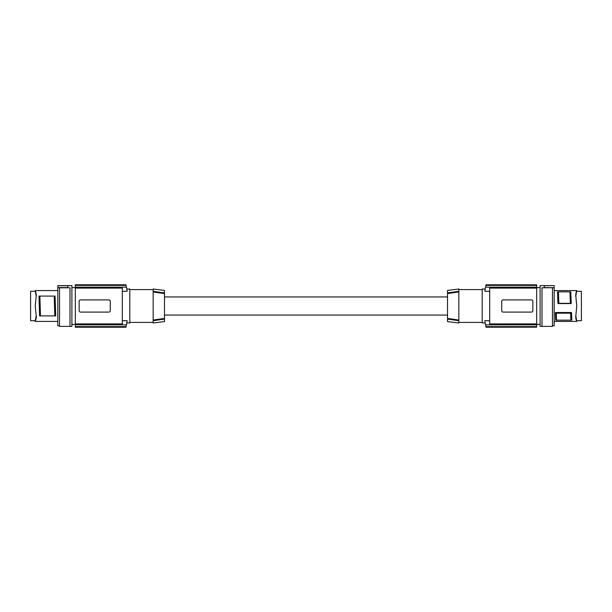 <?xml version="1.0" encoding="UTF-8"?>
<svg xmlns="http://www.w3.org/2000/svg" width="612" height="612" viewBox="0 0 612 612"><rect width="100%" height="100%" fill="white"/><g stroke="black" fill="none" stroke-linecap="round" stroke-linejoin="round"><path stroke-width="0.92" d="M57.834 287.732L57.834 285.62L71.895 285.62L71.895 326.38L59.532 326.38L59.532 287.732L57.834 287.732L57.834 325.813L59.532 325.813M35.779 319.556L36.253 317.919M36.253 294.081L35.274 290.669M36.238 296.46L35.236 290.578L36.276 295.091L35.236 306L36.276 316.909L35.236 321.422L35.458 320.902L35.236 321.422L35.458 320.902L35.236 321.422L57.834 321.422M36.238 315.54L35.259 320.719L30.6 320.719L30.6 291.281L35.259 291.281L35.236 290.578L35.458 291.098M35.879 319.311L36.001 318.913M36.07 318.63L36.154 318.118M36.253 295.596L36.276 295.091M36.253 316.404L36.276 316.909M35.259 320.719L35.236 321.422M125.95 327.229L75.322 327.229L75.322 288.099L122.308 288.099L122.308 323.901L75.322 323.901M125.95 284.771L75.322 284.771L75.322 288.099M122.308 291.289L127.151 291.289A99.067 99.067 0 0 0 126.439 287.166L75.322 287.166M75.322 284.817L125.957 284.817A99.067 99.067 0 0 1 126.08 285.383L126.439 287.166M127.151 291.289C126.669 288.267 126.669 288.267 127.151 291.289C126.669 288.267 126.669 288.267 127.151 291.289M75.322 285.383L126.08 285.383M109.005 299.918L108.86 299.918A1.415 1.415 0 0 1 110.275 301.334L110.275 310.667A1.415 1.415 0 0 1 108.86 312.082L80.555 312.082A1.415 1.415 0 0 1 79.139 310.667L79.139 301.334A1.415 1.415 0 0 1 80.555 299.918L108.86 299.918M79.629 311.738L80.141 312.021M122.308 320.711L127.151 320.711A99.067 99.067 0 0 1 126.439 324.834L126.08 326.617A99.067 99.067 0 0 1 125.957 327.183L75.322 327.183M75.322 324.834L126.439 324.834M126.783 289.017L129.805 289.017L129.805 322.983L126.783 322.983M127.151 320.711C126.669 323.733 126.669 323.733 127.151 320.711C126.669 323.733 126.669 323.733 127.151 320.711M75.322 326.617L126.08 326.617M129.805 289.583L153.161 289.583M129.805 322.417L153.161 322.417M153.161 291.947L153.161 289.017L164.483 290.409L164.483 292.926L153.161 291.289L164.483 292.926L164.483 293.599L153.161 291.947L153.161 320.053L164.483 318.401L164.483 293.599M164.483 318.401L164.483 319.074L153.161 320.711L153.161 320.053M164.483 321.591L164.483 319.074L153.161 320.711L153.161 322.983L164.483 321.591M447.517 319.074L447.517 321.591L458.839 322.983L458.839 320.711L447.517 319.074L447.517 292.926L458.839 291.289L447.517 292.926L447.517 290.409L458.839 289.017L458.839 320.711L447.517 319.074M482.195 289.583L458.839 289.583M482.195 322.417L458.839 322.417M485.217 322.983L482.195 322.983L482.195 289.017L485.217 289.017M489.692 291.289L484.849 291.289C485.331 288.267 485.331 288.267 484.849 291.289A99.067 99.067 0 0 1 485.561 287.166L536.678 287.166L536.678 288.099L489.692 288.099L489.692 323.901L536.678 323.901L536.678 288.099M485.92 285.383A99.067 99.067 0 0 1 486.043 284.817L536.678 284.817L536.678 285.383L485.92 285.383L485.561 287.166M531.583 299.918L503.141 299.918A1.415 1.415 0 0 0 501.725 301.334L501.725 310.667A1.415 1.415 0 0 0 503.141 312.082L502.995 312.082M503.141 312.082L531.446 312.082A1.415 1.415 0 0 0 532.861 310.667L532.861 301.334A1.415 1.415 0 0 0 531.446 299.918M536.678 323.901L536.678 324.834L485.561 324.834L485.92 326.617A99.067 99.067 0 0 0 486.043 327.183L536.678 327.183L486.05 327.229M489.692 320.711L484.849 320.711A99.067 99.067 0 0 0 485.561 324.834M486.05 284.771L536.678 284.817M536.678 285.383L536.678 287.166M536.678 324.834L536.678 327.183M536.678 326.617L485.92 326.617M484.849 320.711C485.331 323.733 485.331 323.733 484.849 320.711M541.995 287.824L541.995 326.38L540.105 326.38L540.105 285.62L554.166 285.62L544.259 285.712L544.259 287.778L541.995 287.778L554.166 287.732L544.259 287.579M554.166 287.579L554.166 285.712M552.468 287.824L552.468 326.38L541.995 326.38M554.166 287.732L554.166 325.813L552.468 325.813M575.762 315.54L576.764 321.422L575.724 316.909L576.764 306L575.724 295.091L576.764 290.578L575.747 294.081M575.762 296.46L576.764 290.578L576.542 291.098L576.764 290.578L576.542 291.098L576.764 290.578L554.166 290.578M571.241 303.59L570.338 303.345L569.963 291.848L570.789 291.848L571.241 303.59L557.945 303.59L557.486 291.848L558.465 291.848L557.486 291.848M555.382 312.518L571.509 312.518L571.83 320.153L555.704 320.153L555.382 312.518L556.277 313.176L556.522 320.153L555.704 320.153M575.747 316.404L575.724 316.909M575.747 295.596L575.724 295.091M576.244 291.748L576.764 290.578M575.93 318.63L575.861 318.24M575.747 317.919L576.611 321.048M576.244 320.252L576.244 319.594L576.741 320.719L581.4 320.719L581.4 291.281L576.741 291.281M554.166 321.422L576.764 321.422L576.542 320.902M571.509 312.518L570.606 313.176L556.277 313.176M570.606 313.176L570.858 320.153L571.83 320.153M570.858 320.153L556.522 320.153M570.789 291.848L558.465 291.848L558.84 303.345L557.945 303.59M570.338 303.345L558.84 303.345M447.517 293.599L458.839 291.947M458.839 320.053L447.517 318.401M57.834 285.712L67.741 285.712L67.741 287.778L70.005 287.778L59.532 287.824M39.895 296.093L40.453 315.907L39.589 315.907L38.961 296.093L55.088 296.093L55.715 315.907L54.782 315.907L54.223 296.093M40.453 315.907L54.782 315.907M70.005 326.38L70.005 287.824M57.834 287.579L67.741 287.579M35.756 292.406L35.756 291.748M35.756 319.594L35.756 320.252M71.895 324.398L75.322 324.398M35.236 290.578L57.834 290.578M164.483 315.058L447.517 315.058M540.105 324.398L536.678 324.398M164.483 296.942L447.517 296.942M540.105 287.602L536.678 287.602M71.895 287.602L75.322 287.602"/></g></svg>

